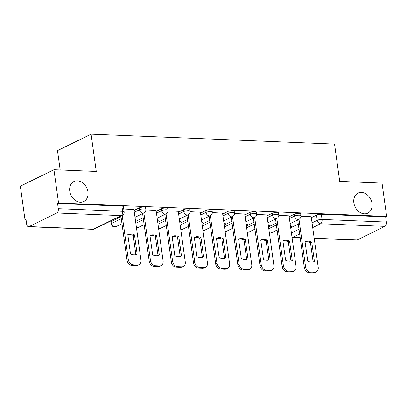 <?xml version="1.0" encoding="UTF-8"?>
<svg xmlns="http://www.w3.org/2000/svg" width="407" height="407" viewBox="0 0 407 407"><rect width="100%" height="100%" fill="white"/><g stroke="black" fill="none" stroke-linecap="round" stroke-linejoin="round"><path stroke-width="0.61" d="M87.948 191.9A11.142 8.684 -116.1 0 1 83.761 201.536A11.142 8.684 -116.1 0 1 69.765 191.163A11.142 8.684 -116.1 0 1 73.952 181.527A11.142 8.684 -116.1 0 1 87.948 191.9M372.008 203.495A11.142 8.684 -116.1 0 1 367.821 213.126A11.142 8.684 -116.1 0 1 353.831 202.752A11.142 8.684 -116.1 0 1 358.012 193.122A11.142 8.684 -116.1 0 1 372.008 203.495M145.569 207.499A3.48 0.85 172.1 0 0 144.078 207.015A3.48 0.85 172.1 0 0 139.275 207.86L139.535 209.702A3.48 0.85 -7.9 0 1 144.332 208.857A3.48 0.85 -7.9 0 1 145.823 209.34L145.569 207.499M167.725 208.404A3.48 0.85 172.1 0 0 166.234 207.921A3.48 0.85 172.1 0 0 161.437 208.766L161.691 210.607A3.48 0.85 -7.9 0 1 166.488 209.763A3.48 0.85 -7.9 0 1 167.979 210.241L167.725 208.404M189.881 209.31A3.48 0.85 172.1 0 0 188.39 208.827A3.48 0.85 172.1 0 0 183.593 209.671L183.847 211.508A3.48 0.85 -7.9 0 1 188.645 210.663A3.48 0.85 -7.9 0 1 190.135 211.147L189.881 209.31M212.037 210.21A3.48 0.85 172.1 0 0 210.546 209.732A3.48 0.85 172.1 0 0 205.749 210.577L206.003 212.413A3.48 0.85 -7.9 0 1 210.801 211.569A3.48 0.85 -7.9 0 1 212.291 212.052L212.037 210.21M234.193 211.116A3.48 0.85 172.1 0 0 232.702 210.633A3.48 0.85 172.1 0 0 227.905 211.477L228.159 213.319A3.48 0.85 -7.9 0 1 232.957 212.474A3.48 0.85 -7.9 0 1 234.447 212.958L234.193 211.116M256.349 212.022A3.48 0.85 172.1 0 0 254.858 211.538A3.48 0.85 172.1 0 0 250.061 212.383L250.315 214.224A3.48 0.85 -7.9 0 1 255.118 213.38A3.48 0.85 -7.9 0 1 256.603 213.858L256.349 212.022M278.505 212.922A3.48 0.85 172.1 0 0 277.019 212.444A3.48 0.85 172.1 0 0 272.217 213.288L272.471 215.125A3.48 0.85 -7.9 0 1 277.274 214.28A3.48 0.85 -7.9 0 1 278.764 214.764L278.505 212.922M300.666 213.828A3.48 0.85 172.1 0 0 299.176 213.344A3.48 0.85 172.1 0 0 294.373 214.189L294.632 216.031A3.48 0.85 -7.9 0 1 299.43 215.186A3.48 0.85 -7.9 0 1 300.921 215.669L300.666 213.828M53.943 169.729L96.266 171.459L91.092 134.168L334.534 144.103L339.708 181.39L382.031 183.119L386.65 216.397L58.557 203.007L53.943 169.729L20.35 186.203L24.969 219.48L26.017 219.521M107.031 222.827L111.086 222.995M60.185 169.984L57.499 150.641L91.092 134.168M24.969 219.48L25.946 219.002L26.669 224.186A3.48 2.01 -87.7 0 0 28.485 226.699A3.48 2.01 -87.7 0 0 29.09 226.567L56.807 212.978A3.48 2.01 -87.7 0 0 58.298 208.674L122.639 211.299A3.48 0.85 -7.9 0 1 124.13 211.777L123.407 206.593A3.48 0.85 -7.9 0 0 121.922 206.115L122.639 211.299A3.48 2.01 -87.7 0 1 121.144 215.603L56.807 212.978M58.557 203.007L57.58 203.49L58.298 208.674M290.69 227.767L298.275 224.048M311.319 217.653L316.529 215.094L317.251 220.279A3.48 0.85 -7.9 0 1 322.049 219.434L386.391 222.059A3.48 2.01 92.3 0 1 384.895 226.363L357.178 239.957A3.48 2.01 92.3 0 1 356.573 240.089L314.194 238.36M386.391 222.059L385.668 216.875L386.65 216.397M268.406 225.946L269.612 225.351L268.32 225.3M289.036 215.827L278.795 215.323M246.25 225.04L247.456 224.45L246.159 224.394M266.88 214.927L256.639 214.418M224.094 224.135L225.3 223.545L224.003 223.494M244.719 214.021L234.483 213.517M201.938 223.229L203.139 222.639L201.847 222.588M222.563 213.115L212.322 212.612M179.782 222.329L180.983 221.739L179.691 221.683M200.407 212.21L190.166 211.706M157.621 221.423L158.827 220.833L157.534 220.782M178.251 211.309L168.01 210.801M135.465 220.518L136.671 219.928L135.378 219.877M156.095 210.404L145.854 209.9M133.939 209.498L123.743 208.995M111.564 221.454L111.818 223.29A3.48 0.85 -7.9 0 0 111.208 223.886L110.953 222.049A3.48 0.85 172.1 0 1 111.564 221.454L121.021 216.814M134.066 210.419L139.275 207.86M135.592 221.439L143.178 217.72M156.222 211.325L161.437 208.766M157.748 222.339L165.339 218.62M178.378 212.225L183.593 209.671M179.909 223.245L187.495 219.526M200.534 213.131L205.749 210.577M202.065 224.15L209.651 220.431M222.69 214.036L227.905 211.477M224.221 225.056L231.807 221.332M244.846 214.937L250.061 212.383M246.377 225.956L253.963 222.237M267.007 215.842L272.217 213.288M268.534 226.862L276.119 223.143M289.163 216.748L294.373 214.189M290.562 226.847L291.768 226.256L290.476 226.206M311.192 216.733L300.951 216.229M57.58 203.49L121.922 206.115M385.668 216.875L321.332 214.25A3.48 0.85 172.1 0 0 316.529 215.094M305.092 241.992A10.882 8.481 -116.1 0 1 310.47 242.714L313.136 261.91M298.977 219.287L305.576 266.85A5.22 4.07 63.9 0 0 310.531 272.039L314.652 272.207A5.22 4.07 63.9 0 0 316.254 271.881L314.982 272.507A5.22 4.07 -116.1 0 1 313.38 272.832L309.259 272.665A5.22 4.07 -116.1 0 1 304.304 267.475L297.705 219.907M311.747 242.094A10.882 8.481 -116.1 0 0 305.067 241.819L307.758 261.187A10.882 8.481 -116.1 0 0 314.433 261.462L311.747 242.094L310.47 242.714M316.254 271.881A5.22 4.07 63.9 0 0 318.218 267.363L311.177 216.646M282.936 241.086A10.882 8.481 -116.1 0 1 288.314 241.814L290.98 261.004M276.821 218.381L283.42 265.944A5.22 4.07 63.9 0 0 288.375 271.138L292.496 271.306A5.22 4.07 63.9 0 0 294.098 270.976L292.826 271.601A5.22 4.07 -116.1 0 1 291.224 271.927L287.103 271.759A5.22 4.07 -116.1 0 1 282.148 266.57L275.544 219.007M289.586 241.188A10.882 8.481 -116.1 0 0 282.911 240.913L285.602 260.282A10.882 8.481 -116.1 0 0 292.277 260.556L289.586 241.188L288.314 241.814M294.098 270.976A5.22 4.07 63.9 0 0 296.062 266.463L289.021 215.741M260.78 240.186A10.882 8.481 -116.1 0 1 266.158 240.908L268.824 260.104M254.665 217.475L261.263 265.043A5.22 4.07 63.9 0 0 266.219 270.233L270.34 270.401A5.22 4.07 63.9 0 0 271.942 270.07L270.67 270.696A5.22 4.07 -116.1 0 1 269.068 271.026L264.947 270.853A5.22 4.07 -116.1 0 1 259.992 265.664L253.388 218.101M267.43 240.283A10.882 8.481 -116.1 0 0 260.755 240.013L263.441 259.381A10.882 8.481 -116.1 0 0 270.121 259.651L267.43 240.283L266.158 240.908M271.942 270.07A5.22 4.07 63.9 0 0 273.906 265.557L266.865 214.835M238.624 239.28A10.882 8.481 -116.1 0 1 244.002 240.003L246.662 259.198M232.504 216.575L239.107 264.138A5.22 4.07 63.9 0 0 244.063 269.327L248.184 269.495A5.22 4.07 63.9 0 0 249.786 269.169L248.514 269.79A5.22 4.07 -116.1 0 1 246.907 270.121L242.791 269.953A5.22 4.07 -116.1 0 1 237.83 264.764L231.232 217.196M245.273 239.377A10.882 8.481 -116.1 0 0 238.599 239.107L241.285 258.476A10.882 8.481 -116.1 0 0 247.96 258.745L245.273 239.377L244.002 240.003M249.786 269.169A5.22 4.07 63.9 0 0 251.745 264.652L244.709 213.934M216.468 238.375A10.882 8.481 -116.1 0 1 221.846 239.097L224.506 258.292M210.348 215.669L216.951 263.232A5.22 4.07 63.9 0 0 221.907 268.422L226.027 268.589A5.22 4.07 63.9 0 0 227.63 268.264L226.353 268.89A5.22 4.07 -116.1 0 1 224.75 269.215L220.635 269.047A5.22 4.07 -116.1 0 1 215.674 263.858L209.076 216.295M223.117 238.477A10.882 8.481 -116.1 0 0 216.443 238.202L219.129 257.57A10.882 8.481 -116.1 0 0 225.804 257.845L223.117 238.477L221.846 239.097M227.63 268.264A5.22 4.07 63.9 0 0 229.589 263.746L222.553 213.029M194.307 237.474A10.882 8.481 -116.1 0 1 199.689 238.197L202.35 257.392M188.192 214.764L194.79 262.327A5.22 4.07 63.9 0 0 199.751 267.521L203.866 267.689A5.22 4.07 63.9 0 0 205.474 267.358L204.197 267.984A5.22 4.07 -116.1 0 1 202.594 268.31L198.479 268.142A5.22 4.07 -116.1 0 1 193.518 262.953L186.92 215.389M200.961 237.571A10.882 8.481 -116.1 0 0 194.287 237.296L196.973 256.669A10.882 8.481 -116.1 0 0 203.648 256.939L200.961 237.571L199.689 238.197M205.474 267.358A5.22 4.07 63.9 0 0 207.433 262.846L200.397 212.123M172.151 236.569A10.882 8.481 -116.1 0 1 177.528 237.291L180.194 256.486M166.036 213.858L172.634 261.426A5.22 4.07 63.9 0 0 177.594 266.616L181.71 266.783A5.22 4.07 63.9 0 0 183.313 266.458L182.041 267.078A5.22 4.07 -116.1 0 1 180.438 267.409L176.317 267.241A5.22 4.07 -116.1 0 1 171.362 262.047L164.764 214.484M178.805 236.665A10.882 8.481 -116.1 0 0 172.13 236.396L174.817 255.764A10.882 8.481 -116.1 0 0 181.491 256.034L178.805 236.665L177.528 237.291M183.313 266.458A5.22 4.07 63.9 0 0 185.277 261.94L178.241 211.223M149.995 235.663A10.882 8.481 -116.1 0 1 155.372 236.386L158.038 255.581M143.88 212.958L150.478 260.521A5.22 4.07 63.9 0 0 155.438 265.71L159.554 265.878A5.22 4.07 63.9 0 0 161.157 265.552L159.885 266.178A5.22 4.07 -116.1 0 1 158.282 266.504L154.161 266.336A5.22 4.07 -116.1 0 1 149.206 261.146L142.608 213.578M156.649 235.76A10.882 8.481 -116.1 0 0 149.969 235.49L152.661 254.858A10.882 8.481 -116.1 0 0 159.335 255.133L156.649 235.76L155.372 236.386M161.157 265.552A5.22 4.07 63.9 0 0 163.121 261.035L156.079 210.317M127.839 234.758A10.882 8.481 -116.1 0 1 133.216 235.48L135.882 254.675M122.186 215.395L128.322 259.615A5.22 4.07 63.9 0 0 133.277 264.804L137.398 264.977A5.22 4.07 63.9 0 0 139.001 264.647L137.729 265.272A5.22 4.07 -116.1 0 1 136.126 265.598L132.005 265.43A5.22 4.07 -116.1 0 1 127.05 260.241L120.915 216.02M134.488 234.859A10.882 8.481 -116.1 0 0 127.813 234.585L130.505 253.953A10.882 8.481 -116.1 0 0 137.179 254.227L134.488 234.859L133.216 235.48M139.001 264.647A5.22 4.07 63.9 0 0 140.964 260.134L133.923 209.412M29.09 226.567L93.427 229.192L121.144 215.603A3.48 2.712 63.9 0 0 122.212 215.384A3.48 3.48 0 0 0 124.13 211.777M291.412 232.952L298.997 229.233M312.037 222.833L317.251 220.279A3.48 2.712 -116.1 0 0 320.553 223.738L312.698 227.594M299.659 233.989L292.842 237.332L300.163 237.627M314.168 238.202L357.178 239.957M384.895 226.363L320.553 223.738A3.48 2.01 -87.7 0 0 322.049 219.434L321.332 214.25M111.208 223.886A3.48 3.48 0 0 0 116.188 226.536A3.48 2.712 63.9 0 1 115.12 226.755A3.48 2.712 63.9 0 1 111.818 223.29L121.276 218.651M134.32 212.256L139.535 209.702A3.48 2.712 63.9 0 0 142.837 213.161A3.48 2.712 -116.1 0 0 143.905 212.942A3.48 3.48 0 0 0 145.823 209.34M135.846 223.275L143.437 219.556M156.476 213.161L161.691 210.607A3.48 2.712 63.9 0 0 164.993 214.067A3.48 2.712 -116.1 0 0 166.061 213.848A3.48 3.48 0 0 0 167.979 210.241M158.008 224.181L165.593 220.462M178.632 214.067L183.847 211.508A3.48 2.712 63.9 0 0 187.149 214.972A3.48 2.712 -116.1 0 0 188.217 214.754A3.48 3.48 0 0 0 190.135 211.147M180.164 225.086L187.749 221.367M200.788 214.972L206.003 212.413A3.48 2.712 63.9 0 0 209.31 215.873A3.48 2.712 -116.1 0 0 210.378 215.654A3.48 3.48 0 0 0 212.291 212.052M202.32 225.987L209.905 222.268M222.944 215.873L228.159 213.319A3.48 2.712 63.9 0 0 231.466 216.778A3.48 2.712 -116.1 0 0 232.534 216.56A3.48 3.48 0 0 0 234.447 212.958M224.476 226.892L232.061 223.173M245.106 216.778L250.315 214.224A3.48 2.712 63.9 0 0 253.622 217.684A3.48 2.712 -116.1 0 0 254.69 217.465A3.48 3.48 0 0 0 256.603 213.858M246.632 227.798L254.217 224.079M267.262 217.684L272.471 215.125A3.48 2.712 63.9 0 0 275.778 218.584A3.48 2.712 -116.1 0 0 276.846 218.366A3.48 3.48 0 0 0 278.764 214.764M268.788 228.703L276.373 224.979M289.418 218.584L294.632 216.031A3.48 2.712 63.9 0 0 297.934 219.49A3.48 2.712 -116.1 0 0 299.003 219.271A3.48 3.48 0 0 0 300.921 215.669M269.373 232.901A3.48 2.712 63.9 0 0 270.217 233.084A3.48 2.712 63.9 0 0 271.286 232.865A3.48 3.48 0 0 1 269.414 233.201M247.217 232A3.48 2.712 63.9 0 0 248.061 232.178A3.48 2.712 63.9 0 0 249.13 231.959A3.48 3.48 0 0 1 247.258 232.295M225.061 231.095A3.48 2.712 63.9 0 0 225.905 231.273A3.48 2.712 63.9 0 0 226.974 231.054A3.48 3.48 0 0 1 225.102 231.395M202.9 230.189A3.48 2.712 63.9 0 0 203.749 230.367A3.48 2.712 63.9 0 0 204.818 230.148A3.48 3.48 0 0 1 202.945 230.489M180.744 229.289A3.48 2.712 63.9 0 0 181.593 229.467A3.48 2.712 63.9 0 0 182.662 229.248A3.48 3.48 0 0 1 180.784 229.584M158.588 228.383A3.48 2.712 63.9 0 0 159.437 228.561A3.48 2.712 63.9 0 0 160.506 228.342A3.48 3.48 0 0 1 158.628 228.683M136.431 227.477A3.48 2.712 63.9 0 0 137.276 227.655A3.48 2.712 63.9 0 0 138.349 227.437A3.48 3.48 0 0 1 136.472 227.778M94.495 228.973A3.48 2.712 63.9 0 1 93.427 229.192A3.48 2.01 92.3 0 1 92.821 229.329A3.48 3.48 0 0 0 94.495 228.973L122.212 215.384M292.033 237.449A3.48 3.48 0 0 0 292.236 237.464A3.48 2.01 92.3 0 0 292.842 237.332A3.48 2.712 -116.1 0 1 291.992 237.154M305.576 266.85L304.304 267.475M310.531 272.039L309.259 272.665M314.652 272.207L313.38 272.832M283.42 265.944L282.148 266.57M288.375 271.138L287.103 271.759M292.496 271.306L291.224 271.927M261.263 265.043L259.992 265.664M266.219 270.233L264.947 270.853M270.34 270.401L269.068 271.026M239.107 264.138L237.83 264.764M244.063 269.327L242.791 269.953M248.184 269.495L246.907 270.121M216.951 263.232L215.674 263.858M221.907 268.422L220.635 269.047M226.027 268.589L224.75 269.215M194.79 262.327L193.518 262.953M199.751 267.521L198.479 268.142M203.866 267.689L202.594 268.31M172.634 261.426L171.362 262.047M177.594 266.616L176.317 267.241M181.71 266.783L180.438 267.409M150.478 260.521L149.206 261.146M155.438 265.71L154.161 266.336M159.554 265.878L158.282 266.504M128.322 259.615L127.05 260.241M133.277 264.804L132.005 265.43M137.398 264.977L136.126 265.598M299.003 219.271L290.115 223.631M277.075 230.026L271.286 232.865M276.846 218.366L267.959 222.726M254.919 229.121L249.13 231.959M254.69 217.465L245.803 221.82M232.763 228.215L226.974 231.054M232.534 216.56L223.647 220.92M210.607 227.315L204.818 230.148M210.378 215.654L201.49 220.014M188.446 226.409L182.662 229.248M188.217 214.754L179.334 219.108M166.29 225.503L160.506 228.342M166.061 213.848L157.178 218.203M144.134 224.598L138.349 227.437M143.905 212.942L135.017 217.302M121.978 223.697L116.188 226.536M28.485 226.699L92.821 229.329M292.236 237.464L300.183 237.79"/></g></svg>
